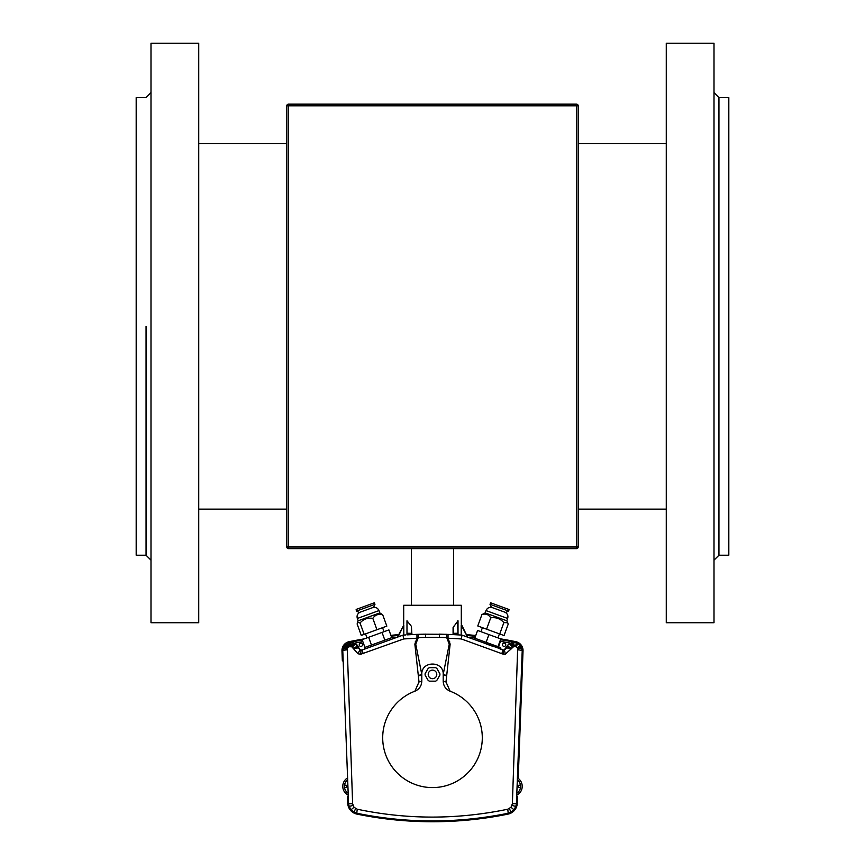 <?xml version="1.0" encoding="UTF-8"?>
<svg xmlns="http://www.w3.org/2000/svg" width="865" height="865" viewBox="0 0 865 865"><rect width="100%" height="100%" fill="white"/><g stroke="black" fill="none" stroke-linecap="round" stroke-linejoin="round"><path stroke-width="1.3" d="M576.544 548.637L288.456 548.637L288.456 546.994L576.544 546.994L576.544 105.811L288.456 105.811L288.456 546.994L286.812 546.994L286.812 105.811A1.644 1.644 0 0 1 288.456 104.157L576.544 104.157A1.644 1.644 0 0 1 578.188 105.811L578.188 546.994A1.644 1.644 0 0 1 576.544 548.637A1.644 1.644 0 0 0 578.188 546.994L576.544 546.994L576.544 548.637M286.812 546.994A1.644 1.644 0 0 0 288.456 548.637A1.644 1.644 0 0 1 286.812 546.994M379 643.863L372.545 646.209M453.076 627.558L453.076 634.586L453.076 627.558L458.018 620.767L458.018 634.867L462.018 635.126L503.971 650.123A2.465 2.465 0 0 1 502.835 649.983L500.046 648.977L500.554 647.582L472.712 637.451L472.204 638.835L469.544 637.873M436.782 674.408A4.282 4.282 0 0 0 432.5 670.137A4.282 4.282 0 0 0 428.218 674.408A4.282 4.282 0 0 0 432.5 678.69A4.282 4.282 0 0 0 436.782 674.408M425.093 674.408A7.407 7.407 0 0 0 425.126 675.122L428.164 680.42A7.407 7.407 0 0 0 429.418 681.155L435.528 681.177A7.407 7.407 0 0 0 436.793 680.452L439.874 675.165A7.407 7.407 0 0 0 439.874 673.705L436.836 668.407A7.407 7.407 0 0 0 435.582 667.672L429.473 667.65A7.407 7.407 0 0 0 428.207 668.375L425.126 673.651A7.407 7.407 0 0 0 425.093 674.408M362.532 644.782A1.644 1.644 0 0 0 360.889 643.138A1.644 1.644 0 0 0 359.245 644.782A1.644 1.644 0 0 0 360.889 646.425A1.644 1.644 0 0 0 362.532 644.782M505.755 644.782A1.644 1.644 0 0 0 504.111 643.138A1.644 1.644 0 0 0 502.468 644.782A1.644 1.644 0 0 0 504.111 646.425A1.644 1.644 0 0 0 505.755 644.782M347.665 779.808A8.228 8.228 0 0 0 344.432 786.361A1.233 1.233 0 0 1 345.665 785.117A1.233 1.233 0 0 1 346.897 786.361A1.233 1.233 0 0 1 345.665 787.593A1.233 1.233 0 0 1 344.432 786.361L344.432 786.361A8.228 8.228 0 0 0 348.173 793.259M516.827 793.259A8.228 8.228 0 0 0 520.568 786.361A1.233 1.233 0 0 0 519.335 785.117A1.233 1.233 0 0 0 518.103 786.361A1.233 1.233 0 0 0 519.335 787.593A1.233 1.233 0 0 0 520.568 786.361L520.568 786.361A8.228 8.228 0 0 0 517.335 779.808L517.411 777.873A9.883 9.883 0 0 1 516.751 795.195L517.335 779.808M467.641 637.181L461.207 625.114L467.641 637.181L461.305 624.206L461.305 605.273L403.696 605.273L403.696 624.206M446.524 634.315L423.396 634.175M452.838 634.575L450.222 634.456M461.207 625.114L461.207 635.072L460.44 635.018M460.039 634.996L459.477 634.953M459.077 634.932L458.147 634.867M458.072 634.867L458.612 634.899M382.698 737.791A49.802 49.802 0 0 0 432.5 787.593A49.802 49.802 0 0 0 450.114 691.211C445.735 689.308 443.431 685.977 443.204 681.209L443.204 674.408C443.864 660.611 421.136 660.611 421.796 674.408L421.796 681.209C421.569 685.977 419.266 689.308 414.886 691.211A49.802 49.802 0 0 0 382.698 737.791M414.886 691.211L419.006 681.923L414.854 644.079L416.962 638.208L403.717 638.943L360.77 654.232L358.045 653.799L351.752 646.771L348.844 646.75L347.254 648.372L352.628 803.747L354.012 807.272L357.288 809.229C407.069 819.706 457.217 819.706 507.712 809.229L510.988 807.272L512.372 803.747L517.681 648.22L515.648 646.555L513.702 646.587L505.279 654.189L502.998 654.091L461.283 638.943L448.038 638.208L450.146 644.079L445.994 681.923L450.114 691.211M500.489 641.343A414.065 414.065 0 0 1 510.426 643.127A8.228 8.228 0 0 0 506.674 646.771L508.642 644.284L511.42 642.727L516.275 642.641L520.384 645.355L522.222 650.545L516.448 803.228L515.832 806.418L513.929 809.726L510.977 812.159L507.896 813.305C457.293 823.469 407.026 823.469 357.104 813.305L354.023 812.159L351.071 809.726L349.168 806.418L348.552 803.228L342.789 650.858L344.508 645.495L349.265 642.5L354.693 643.182L358.943 648.328A2.465 2.465 0 0 0 362.165 649.983L364.922 648.988L364.414 647.593L371.182 645.128L392.256 637.462L392.764 638.846L397.208 637.235A414.065 414.065 0 0 0 392.342 637.678M514.859 642.36L512.967 642.371M505.279 654.189A4.941 0.833 -96.7 0 0 503.971 650.123L506.674 646.771A4.941 1.081 -152.7 0 1 511.799 648.199M403.804 635.072L403.793 625.114L398.03 636.932L397.208 637.235M403.522 635.094A415.708 415.708 0 0 0 402.982 635.126L405.717 634.942M411.426 626.346L406.983 620.767L406.983 634.867L411.426 634.629L411.426 626.346L411.87 634.596L425.742 634.132L425.461 637.3L418.238 637.7L415.751 644.176L415.286 641.819M352.347 647.15A4.941 1.092 129 0 1 356.185 644.144A8.228 8.228 0 0 1 358.921 648.253A4.941 1.006 163.8 0 0 353.439 648.793L353.439 648.793A4.941 1.006 164.4 0 1 358.943 648.328L360.478 649.983L362.165 649.983L402.982 635.126L397.359 637.181L403.793 625.114M422.38 634.207L418.584 634.315M417.536 634.348L415.578 634.423M446.329 675.457L443.204 674.43L449.249 644.176L446.762 637.7L439.539 637.3L439.258 634.132L453.076 634.586M458.018 620.767L458.018 634.867L457.52 620.973M472.204 638.835L462.018 635.126A415.708 415.708 0 0 0 461.478 635.094M349.374 642.479A415.708 415.708 0 0 1 362.273 640.057A415.708 415.708 0 0 0 349.374 642.479M391.185 636.143A415.708 415.708 0 0 1 398.181 635.494A415.708 415.708 0 0 0 391.185 636.143M392.764 638.846L395.456 637.873M466.819 635.494A415.708 415.708 0 0 1 475.469 636.305A415.708 415.708 0 0 0 466.819 635.494M501.062 639.776A415.708 415.708 0 0 1 515.594 642.468A415.708 415.708 0 0 0 501.062 639.776M511.55 648.826A4.941 1.006 -164.4 0 0 506.057 648.328A2.465 2.465 0 0 1 505.301 649.529M461.283 638.943L462.018 635.126L466.97 636.932M486 643.863L492.455 646.209M418.671 675.457L421.796 674.43L415.751 644.176A3.298 0.703 8.6 0 1 414.854 644.079M439.539 637.3L425.461 637.3M406.983 634.867L406.983 620.767L406.983 634.867M348.249 795.195A9.883 9.883 0 0 1 347.589 777.873A9.883 9.883 0 0 0 348.249 795.195M418.887 634.304A4.941 0.789 -91.9 0 0 418.238 637.7L416.962 638.208L416.952 634.369M449.714 641.819L449.249 644.176A3.298 0.703 -8.6 0 0 450.146 644.079M448.048 634.369L448.038 638.208L446.762 637.7A4.941 0.789 -88.1 0 0 446.113 634.304M507.896 813.305A4.941 0.649 -101.5 0 0 507.712 809.229M357.104 813.305A4.941 0.649 -78.5 0 1 357.288 809.229M512.372 803.747A4.941 0.681 2.2 0 0 516.448 803.228M518.048 649.875A4.941 0.833 2.2 0 1 522.211 650.858M348.552 803.228A4.941 0.681 -2.2 0 0 352.628 803.747M342.789 650.858A4.941 0.833 -2.2 0 1 346.952 649.875M501.851 653.767L502.835 649.983M453.574 626.346L453.574 634.629L457.531 634.856M362.165 649.983L363.149 653.767M402.982 635.126L403.717 638.943M421.796 674.895A3.298 0.724 0 0 1 418.671 675.619M421.796 681.209A3.298 0.735 -6.4 0 1 419.006 681.923M446.329 675.619A3.298 0.724 -0 0 1 443.204 674.895M445.994 681.923A3.298 0.735 6.4 0 1 443.204 681.209M342.345 660.871L341.967 650.88A9.05 9.05 0 0 1 349.2 641.668A416.541 416.541 0 0 1 364.273 638.878M352.769 640.965L349.2 641.668M390.894 635.343A416.541 416.541 0 0 1 398.603 634.64M466.397 634.64A416.541 416.541 0 0 1 475.761 635.505M500.727 638.878A416.541 416.541 0 0 1 515.8 641.668L512.231 640.965M504.63 813.954A2.963 1.276 79.1 0 1 503.917 814.927L506.047 814.516M508.923 813.9C513.994 812.149 516.783 808.602 517.27 803.25A11.526 11.526 0 0 1 508.069 814.106A377.443 377.443 0 0 1 356.931 814.106A11.526 11.526 0 0 1 347.73 803.25L347.481 796.773M358.953 814.516L361.083 814.927A2.963 1.276 -79.1 0 1 360.37 813.954M347.719 803.12L347.73 803.25C348.217 808.602 351.006 812.149 356.077 813.9M515.8 641.668A9.05 9.05 0 0 1 523.033 650.88L518.211 778.413A9.883 9.883 0 0 1 516.751 795.195M517.519 796.773L517.281 803.12M518.211 778.413L522.655 660.871M364.943 647.398L362.132 639.668L368.641 637.289L388.915 629.915L391.737 637.646M368.641 637.289L371.453 645.03M382.038 632.423L384.849 640.154M371.323 615.999L358.164 620.789L357.494 622.227L360.045 623.005C363.408 619.135 367.668 617.588 372.815 618.356C375.226 614.831 378.524 613.631 382.698 614.766L379.821 612.907L371.323 615.999M382.698 614.766L386.828 626.119L361.289 635.418L357.148 624.065L357.494 622.227M364.176 634.369L360.045 623.005M376.945 629.72L372.815 618.356M373.572 607.295L359.343 612.474L356.391 611.101L374.956 604.343L373.572 607.295M374.956 604.343L374.383 602.797L356.153 609.425L356.391 611.101M474.777 638.197L477.599 630.466L488.93 634.586L501.3 639.094L498.489 646.825M500.781 638.9L497.97 646.642M488.93 634.586L486.108 642.327M485.157 612.896L486 610.571L507.658 618.453L506.814 620.778L485.157 612.896L481.902 614.615C485.665 613.339 488.606 614.409 490.714 617.826C495.948 617.08 500.327 618.68 503.863 622.605L507.723 622.724L508.188 624.184L504.057 635.537L499.721 633.969L477.772 625.968L481.902 614.615M486.584 629.179L490.714 617.826M499.721 633.969L503.863 622.605M508.588 611.09L505.636 612.463L491.396 607.284L490.022 604.332L508.588 611.09L509.15 609.544L490.585 602.786L490.022 604.332M714.003 92.642L718.945 97.572L718.945 326.397L718.945 97.572L728.817 97.572L728.817 555.222L718.945 555.222L714.003 560.163M718.945 326.397L718.945 555.222L718.945 326.397M146.055 326.397L146.055 555.222L146.055 326.397M150.997 92.642L146.055 97.572L136.183 97.572L136.183 555.222L146.055 555.222L150.997 560.163M714.003 326.397L714.003 622.724L666.266 622.724L666.266 43.25L714.003 43.25L714.003 326.397M150.997 622.724L150.997 43.25L198.734 43.25L198.734 622.724L150.997 622.724M578.188 105.811A1.644 1.644 0 0 0 576.544 104.157L576.544 105.811L578.188 105.811M286.812 105.811L288.456 105.811L288.456 104.157M362.846 641.625A414.065 414.065 0 0 0 354.574 643.127M474.885 637.905A414.065 414.065 0 0 0 473.609 637.775M472.625 637.678A414.065 414.065 0 0 0 467.792 637.235M510.988 807.272L513.929 809.726M510.977 812.159L509.388 808.602M512.026 805.477L515.832 806.418M354.023 812.159L355.612 808.602M351.071 809.726L354.012 807.272M517.93 648.847A4.941 0.573 -15.8 0 1 521.909 648.296M349.168 806.418L352.974 805.477M517.681 648.22L521.292 646.75M517.302 647.658L520.384 645.355M516.275 646.815L517.821 643.257M342.94 648.934A4.941 0.649 11.3 0 1 347.016 649.096M515.648 646.555L516.275 642.641M343.524 647.128L347.254 648.372M514.329 646.447A4.941 0.843 -96.9 0 0 512.999 642.371M344.508 645.495L347.654 647.712M513.702 646.587A4.941 0.962 -108.2 0 0 511.42 642.727M345.849 644.133L348.195 647.161M513.107 646.847A4.941 1.049 -119.4 0 0 509.939 643.376M347.471 643.106L348.844 646.75M512.588 647.204A4.941 1.103 -130.5 0 0 508.642 644.284M349.265 642.5A4.941 0.562 77.8 0 0 349.568 646.501M351.147 642.317A4.941 0.768 90.9 0 0 350.325 646.425M352.985 642.554A4.941 0.919 103.8 0 0 351.06 646.512M354.693 643.182A4.941 1.038 116.6 0 0 351.752 646.771M502.998 654.091A4.941 0.551 -79.1 0 0 503.214 650.091M358.326 646.771A4.941 1.081 152.8 0 0 353.201 648.199M360.478 649.983A4.941 0.984 110 0 0 358.045 653.799M361.375 650.134A4.941 0.714 88.6 0 0 360.77 654.232M453.076 633.321L458.018 633.266M406.983 633.266L411.924 633.321M372.642 607.63C375.561 606.884 377.67 607.868 378.978 610.582L357.321 618.464L358.164 620.789M453.649 548.637L453.649 605.273M411.351 548.637L411.351 605.273M365.549 633.861L367.019 637.883M382.568 627.666L384.028 631.688M357.321 618.464C356.564 615.545 357.548 613.436 360.272 612.139M378.978 610.582L379.821 612.907M499.419 633.85L497.959 637.873M482.411 627.666L480.94 631.677M486 610.571C487.298 607.857 489.406 606.873 492.326 607.619M507.658 618.453C508.404 615.534 507.42 613.426 504.706 612.128M506.814 620.778L507.723 622.724M666.266 509.128L578.188 509.128M286.812 509.128L198.734 509.128M666.266 143.666L578.188 143.666M286.812 143.666L198.734 143.666"/></g></svg>
